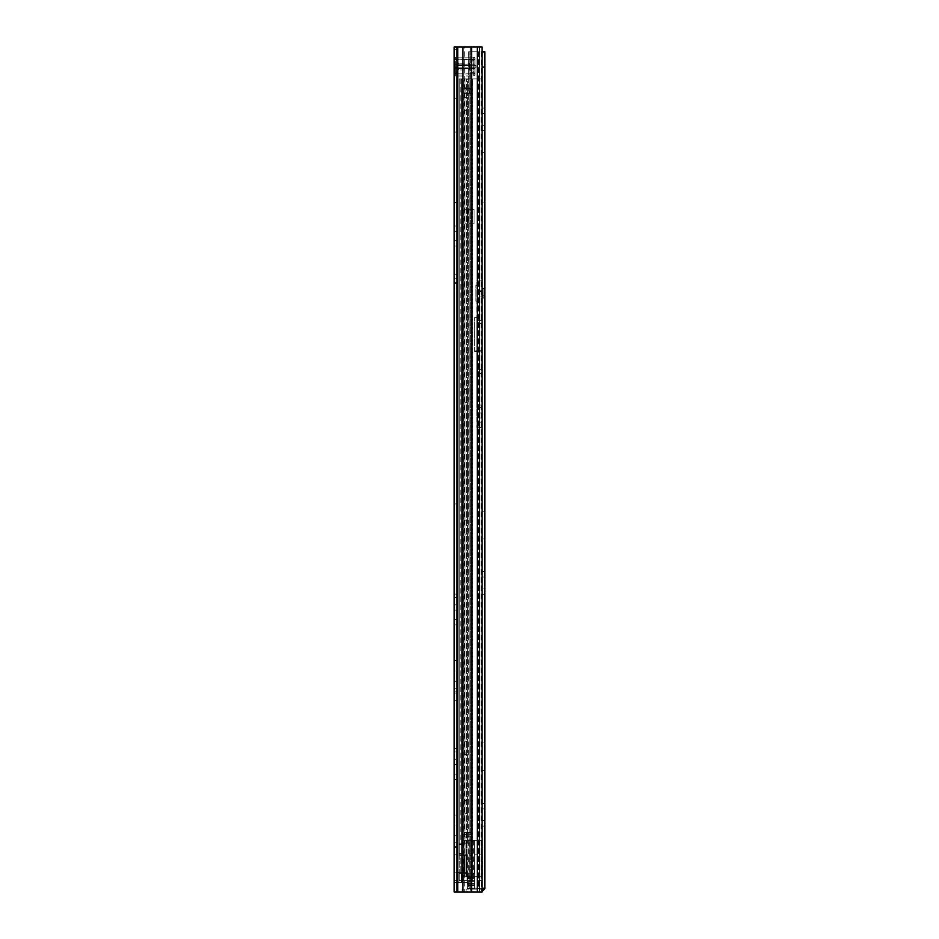 <?xml version="1.0" encoding="UTF-8"?>
<svg xmlns="http://www.w3.org/2000/svg" width="939" height="939" viewBox="0 0 939 939"><rect width="100%" height="100%" fill="white"/><g stroke="black" fill="none" stroke-linecap="round" stroke-linejoin="round"><path stroke-width="0.7" stroke-dasharray="4.7 3.52" d="M454.171 87.397L454.171 98.255L454.171 87.397L456.577 87.397L456.577 98.255L456.577 87.397M454.171 98.255L456.577 98.255M454.171 121.201L454.171 132.059L454.171 121.201L456.577 121.201L456.577 132.059L456.577 121.201M454.171 132.059L456.577 132.059M454.171 493.045L454.171 503.903L454.171 493.045L456.577 493.045L456.577 503.903L456.577 493.045M454.171 503.903L456.577 503.903M456.577 199.068L456.577 283.578L456.577 199.068L454.171 199.068L454.171 202.448L454.171 199.068L456.577 199.068M454.171 199.068L454.171 282.369L454.171 199.068M456.577 225.994L456.577 246.03L456.577 225.994L454.171 225.994L454.171 246.03L454.171 225.994M454.171 259.187L454.171 274.165L454.171 259.187L456.577 259.187L456.577 274.165L456.577 259.187M454.171 274.165L456.577 274.165M456.577 594.094L456.577 688.264L456.577 594.094L454.171 594.094L454.171 597.474L454.171 594.094L456.577 594.094M454.171 594.094L454.171 700.33L454.171 594.094M456.577 604.833L456.577 624.881L456.577 604.833L454.171 604.833L454.171 624.881L454.171 604.833M454.171 671.115L454.171 681.256L454.171 671.115L456.577 671.115L456.577 681.256L456.577 671.115M454.171 681.256L456.577 681.256M454.171 645.527L454.171 660.493L454.171 645.527L456.577 645.527L456.577 660.493L456.577 645.527M454.171 660.493L456.577 660.493M456.577 748.629L456.577 842.788L456.577 748.629L454.171 748.629L454.171 752.01L454.171 748.629L456.577 748.629M454.171 748.629L454.171 854.866L454.171 748.629M456.577 759.369L456.577 779.405L456.577 759.369L454.171 759.369L454.171 779.405L454.171 759.369M454.171 825.651L454.171 835.792L454.171 825.651L456.577 825.651L456.577 835.792L456.577 825.651M454.171 835.792L456.577 835.792M454.171 800.051L454.171 815.029L454.171 800.051L456.577 800.051L456.577 815.029L456.577 800.051M454.171 815.029L456.577 815.029M454.171 869.714L454.171 880.582L454.171 869.714L456.577 869.714L456.577 880.582L456.577 869.714M454.171 880.582L456.577 880.582M456.577 290.82L456.577 283.578L456.577 290.82L454.171 290.82L454.171 202.448L454.171 290.82L456.577 290.82M456.577 278.754L456.577 202.448L456.577 282.369L456.577 278.754L454.171 278.754L456.577 278.754M456.577 846.415L456.577 842.788L456.577 846.415L454.171 846.415L454.171 752.01L454.171 846.415L456.577 846.415M456.577 847.624L456.577 752.01L456.577 854.866L456.577 847.624L454.171 847.624L456.577 847.624M456.577 691.879L456.577 688.264L456.577 691.879L454.171 691.879L454.171 597.474L454.171 691.879L456.577 691.879M456.577 693.088L456.577 597.474L456.577 700.33L456.577 693.088L454.171 693.088L456.577 693.088M456.577 68.958L456.577 71.094L456.577 67.479L456.577 71.094L456.577 68.958L454.171 68.958L454.171 71.094L454.171 46.95L454.171 892.05L479.618 892.05L454.171 892.05L456.577 892.05L456.577 46.95L456.577 892.05L482.036 892.05L479.618 892.05L479.618 46.95L454.171 46.95L454.171 71.094L454.171 68.958L456.577 68.958M456.577 49.368L456.577 67.479L456.577 46.95L456.577 49.368L454.171 49.368L456.577 49.368M456.577 872.613L456.577 882.39L456.577 872.613L456.577 882.39L456.577 872.613L454.171 872.613L454.171 882.39L454.171 872.613L454.171 882.39L454.171 872.613L456.577 872.613M456.577 46.95L454.171 46.95L456.577 46.95M482.036 46.95L482.036 892.05L479.618 892.05L479.618 46.95L479.618 892.05L482.036 892.05L479.618 892.05L479.618 46.95L482.036 46.95L470.204 46.95L482.036 46.95L482.036 892.05L482.036 46.95M471.437 46.95L462.974 46.95L470.204 46.95L470.204 892.05L470.204 46.95L471.437 46.95L471.437 892.05M462.974 46.95L457.739 46.95L464.218 46.95L464.218 892.05L464.218 46.95L462.974 46.95L462.974 892.05M454.171 854.866L456.577 854.866L454.171 854.866M454.171 700.33L456.577 700.33L454.171 700.33M456.929 68.136L457.739 67.808L456.718 68.418L455.239 66.411L457.739 65.39L457.739 67.808L457.739 65.39L455.239 66.411L456.929 68.136M454.593 67.279L456.718 68.418L454.593 67.279L454.171 68.958L454.593 67.279M464.324 65.39L476.038 65.39L457.739 65.39L464.324 65.39L464.324 67.808L476.038 67.808L476.038 65.39L476.038 67.808L457.739 67.808L464.324 67.808L464.324 65.39M454.171 882.39L456.824 882.39L454.171 882.39M456.824 872.613L462.011 872.613L458.995 872.613L458.995 882.39L456.824 882.39L456.824 872.613L458.995 872.613L458.995 882.39L456.824 882.39L456.824 872.613L458.995 872.613L458.995 882.39L462.011 882.39L458.995 882.39L462.011 882.39L462.011 872.613L467.61 872.613L467.106 882.39L456.824 882.39L458.995 882.39L458.995 872.613L456.824 872.613L456.824 882.39L456.824 872.613M461.507 872.613L467.61 872.613L467.61 882.39L461.507 882.39L461.507 872.613L467.106 872.613L467.106 882.39L461.507 882.39L461.507 872.613L462.011 882.39L467.61 882.39L467.61 872.613L461.507 872.613M454.171 282.369L456.577 282.369L454.171 282.369M474.934 58.382L474.934 60.108L474.934 58.382A1.209 1.209 0 0 0 473.726 57.173L474.934 58.382L474.934 74.803A1.209 1.209 0 0 1 473.726 76.012A1.209 1.209 0 0 0 474.934 74.803L474.934 58.382A1.209 1.209 0 0 0 473.726 57.173L455.38 57.173A1.209 1.209 0 0 0 454.171 58.382A1.209 1.209 0 0 1 455.38 57.173L455.38 76.012L473.726 76.012L455.38 76.012A1.209 1.209 0 0 1 454.171 74.803L454.171 60.589A1.209 1.185 180 0 1 455.38 59.392L473.726 59.415L455.38 59.157L455.38 57.173L455.38 59.157A1.209 0.951 0 0 0 454.171 60.108A1.209 0.951 180 0 1 455.38 59.157L455.38 59.415A1.209 1.209 0 0 0 454.171 60.624A1.209 1.209 0 0 1 455.38 59.415L455.38 59.392A1.209 1.185 0 0 0 454.171 60.589L454.171 64.779L474.934 64.779L474.934 58.864L474.934 64.779L454.171 64.779L474.934 64.779L454.171 64.779L454.171 68.406L474.934 68.406L474.934 74.322L474.934 68.406L454.171 68.406L458.514 68.406L458.514 69.979L458.514 68.406L474.934 68.406L454.171 68.406L454.171 72.608A1.209 1.185 -0 0 0 455.38 73.794L473.726 74.028L473.726 76.012L473.726 57.173L455.321 57.173A1.209 1.209 0 0 0 454.171 58.03L458.514 63.218L458.514 64.779L458.514 63.218L469.758 63.218L469.758 64.779L469.758 63.218L474.934 58.864M454.171 72.573L455.38 73.782L454.171 72.573A1.209 1.185 180 0 0 455.38 73.794L473.726 73.782L455.38 74.028A1.209 0.951 180 0 1 454.171 73.078L454.171 74.803A1.209 1.209 0 0 0 455.38 76.012L455.38 57.173L473.726 57.173L473.726 59.415A1.209 1.209 0 0 1 474.934 60.624L474.934 60.108C474.934 57.842 474.934 57.842 474.934 60.108C474.934 57.842 474.934 57.842 474.934 60.108L474.934 60.624A1.209 1.209 0 0 0 473.726 59.415L455.321 59.157L473.726 59.157A1.209 0.951 0 0 1 474.934 60.108A1.209 0.951 180 0 0 473.726 59.157A1.209 0.951 0 0 1 474.934 60.108A1.209 0.951 180 0 0 473.726 59.157L473.726 76.012L473.726 73.782L455.321 74.028L455.321 76.012L455.321 74.028L473.726 74.028A1.209 0.951 180 0 0 474.934 73.078L474.934 73.078A1.209 0.951 180 0 1 473.726 74.028A1.209 0.951 180 0 0 474.934 73.078A1.209 0.951 180 0 1 473.726 74.028L473.726 76.012L455.321 76.012L454.171 75.155L454.171 73.078A1.209 0.951 180 0 0 455.38 74.028L473.726 73.782L473.726 76.012A1.209 1.209 0 0 0 474.934 74.803M454.171 75.155L458.514 69.979L469.758 69.979L469.758 68.406L469.758 69.979L474.934 74.322M454.171 59.838A1.209 0.951 0 0 1 455.321 59.157L455.321 57.173L455.321 59.157A1.209 0.951 180 0 0 454.171 59.838L454.171 58.03M481.93 292.029L481.93 294.447L481.93 292.029A1.209 1.209 0 0 1 483.139 290.82A1.209 1.209 0 0 0 484.348 289.611A1.209 1.209 0 0 0 483.139 288.402L481.93 288.402L481.93 298.062L481.93 288.402L484.829 288.402L484.829 298.062L484.829 288.402M481.93 294.447A1.209 1.209 0 0 0 483.139 295.656A1.209 1.209 0 0 1 484.348 296.853L484.348 289.611L484.348 296.853A1.209 1.209 0 0 1 483.139 298.062L484.829 298.062M484.829 108.044L484.829 125.298L484.829 108.044L481.93 108.044L481.93 113.466L481.93 108.044M481.93 191.216L481.93 202.085L481.93 191.216L484.829 191.216L484.829 202.085L484.829 191.216M481.93 202.085L484.829 202.085M481.93 500.287L481.93 511.156L481.93 500.287L484.829 500.287L484.829 511.156L484.829 500.287M481.93 511.156L484.829 511.156M484.829 571.64L484.829 588.906L484.829 571.64L481.93 571.64L481.93 577.074L481.93 571.64M481.93 732.08L481.93 742.949L481.93 732.08L484.829 732.08L484.829 742.949L484.829 732.08M481.93 742.949L484.829 742.949M484.829 803.432L484.829 820.698L484.829 803.432L481.93 803.432L481.93 808.866L481.93 803.432M484.829 125.298L484.829 130.732L484.829 125.298L481.93 125.298L481.93 130.732L481.93 113.466L481.93 125.298L484.829 125.298M484.829 163.456L484.829 152.588L484.829 163.456L481.93 163.456L481.93 152.588L481.93 163.456L484.829 163.456M484.829 588.906L484.829 594.328L484.829 588.906L481.93 588.906L481.93 594.328L481.93 577.074L481.93 588.906L484.829 588.906M484.829 549.784L484.829 538.916L484.829 549.784L481.93 549.784L481.93 538.916L481.93 549.784L484.829 549.784M484.829 820.698L484.829 826.132L484.829 820.698L481.93 820.698L481.93 826.132L481.93 808.866L481.93 820.698L484.829 820.698M484.829 781.588L484.829 770.719L484.829 781.588L481.93 781.588L481.93 770.719L481.93 781.588L484.829 781.588M482.036 51.774L484.829 51.774L481.93 51.774L481.93 888.188L481.93 51.774L484.829 51.774L481.93 51.774L481.93 52.948L481.93 51.774L484.829 51.774L484.829 888.764L482.036 892.015M481.93 52.948L481.93 66.305L481.93 52.948L484.829 52.948L481.93 52.948M484.829 888.764L481.554 889.151L481.93 888.188L477.658 888.188L477.658 51.774L477.658 888.188L470.204 888.188L470.204 51.774L470.204 888.188L469.054 888.188L478.585 888.188L477.658 888.188L478.585 888.188L478.585 51.774L469.054 51.774L469.054 888.188L469.054 51.774L481.261 51.774L469.183 51.774L469.183 888.188L468.69 51.774L478.585 51.774L478.585 888.188L468.69 888.188L482.036 888.764M481.93 66.305L481.93 67.479L481.93 66.305L484.829 66.305L481.93 66.305M484.829 888.188L482.036 888.188M481.554 889.151L481.554 892.05L466.049 892.05L481.554 892.05L481.554 889.151L466.049 889.151L481.554 889.151M462.129 892.05L466.049 892.05L462.129 892.05L462.129 889.151L466.049 889.151L462.129 889.151L462.129 892.05M484.829 67.479L481.93 67.479L484.829 67.479M481.93 770.719L484.829 770.719L481.93 770.719M481.93 538.916L484.829 538.916L481.93 538.916M481.93 152.588L484.829 152.588L481.93 152.588M481.93 296.172L481.93 290.304L481.93 296.172L479.277 296.172L479.277 290.304L479.277 296.172M481.93 351.303L481.93 351.961L474.688 351.961L474.688 317.652L474.688 351.303L481.93 351.303L481.93 280.82L481.93 427.562L481.93 407.632L476.859 407.632L476.859 417.961L481.93 417.961M474.688 351.08L476.859 350.763L476.859 405.038L481.93 405.038L481.93 407.632M481.93 405.038L481.93 350.763L481.93 351.961L474.688 351.961L474.688 351.303M474.688 317.652L476.859 317.652L476.859 280.82L476.859 291.665L481.93 291.665M476.859 350.763L481.93 350.763M481.93 422.127L476.859 422.127L476.859 427.562L476.859 417.961M476.859 422.127L476.859 320.352L476.859 370.506L481.93 370.506M481.93 369.649L476.859 369.649L476.859 373.464L476.859 370.506M476.859 369.649L476.859 291.665M476.859 280.82L481.93 280.82M479.277 283.695L479.277 302.769L479.277 283.695L476.859 283.695L476.859 302.769L476.859 283.695M476.859 407.632L476.859 405.038M476.859 351.08L476.859 317.652M481.93 298.062L481.93 288.402L481.93 298.062M481.93 296.137L481.93 290.339L479.277 290.339L479.277 296.137L479.277 290.339L481.93 290.304L481.93 296.137L479.277 296.137M479.277 285.386L479.277 301.079L479.277 285.386L475.897 285.386L475.897 301.079L475.897 285.386M479.277 301.079L475.897 301.079M465.028 389.462L465.028 754.545L465.028 520.805L467.446 520.805L467.446 752.961L467.446 741.258L467.446 752.961L465.028 752.961L467.446 752.961L467.446 402.737L467.446 520.805L465.028 520.805L465.028 402.737L467.446 402.737L467.446 389.462L467.446 402.737L465.028 402.737L465.028 389.462L467.446 389.462M467.446 157.541L467.446 401.164L467.446 157.541M467.446 209.327L467.446 223.822L467.446 209.327L467.446 223.822L467.446 209.327L465.028 209.327L465.028 223.822L465.028 209.327L465.028 223.822L465.028 209.327L467.446 209.327M465.028 157.541L465.028 401.164L465.028 157.541M467.446 110.579L467.446 155.968L467.446 97.292L467.446 110.579L465.028 110.579L465.028 155.968L467.446 155.968L465.028 155.968L465.028 110.579L467.446 110.579M465.028 97.292L465.028 78.946L467.446 78.946L467.446 108.994L467.446 78.946L461.812 78.946L461.812 843.152L467.446 843.152L467.446 832.67L467.446 843.152L465.028 843.152L465.028 837.025L465.028 843.152L467.446 843.152L467.387 754.545L467.446 843.152L464.864 843.152L467.446 843.152L465.028 843.152L465.028 754.545L467.387 754.545L465.028 754.545L465.028 800.415L467.387 800.415L465.028 800.415L464.864 843.152L466.46 843.152L459.241 843.152L461.648 843.152L461.648 844.361L461.648 843.152L459.241 843.152L461.648 843.152L461.648 78.946L461.648 880.582L461.812 873.34L460.216 873.34L466.46 873.34L461.648 873.34L461.648 880.582L461.648 78.946L466.46 78.946L466.46 843.152L466.46 78.946L467.446 78.946L465.028 78.946L465.028 110.579L465.028 97.292L467.446 97.292M467.446 802L467.446 813.702L467.446 802L465.028 802L465.028 813.702L465.028 802L467.446 802M467.446 813.702L465.028 813.702M465.028 78.946L460.216 78.946L461.812 78.946L460.216 78.946L460.216 843.152L459.241 843.152L459.241 853.539L459.241 843.152L463.22 843.152L463.22 840.382L471.671 840.382L463.22 840.382L463.22 876.721L464.465 876.721L463.22 876.721L463.22 843.152L464.465 843.152L463.22 843.152L463.22 876.721L463.22 840.382L463.22 843.152L459.241 843.152L459.241 855.229L466.965 855.229L459.241 855.229L463.22 855.229L459.241 855.229L459.241 843.152L466.965 843.152L459.241 843.152L459.241 855.229L459.241 78.946L459.241 880.582L459.241 873.34L459.241 880.582L472.74 880.582L459.241 880.582L471.941 880.582L459.241 880.582L459.241 78.946L460.216 78.946L460.216 843.152L459.241 843.152L459.241 78.946L466.46 78.946L464.864 78.946L464.864 843.152L465.028 78.946M465.028 837.025L465.028 832.67L465.028 837.025L467.446 837.025L465.028 837.025M461.648 854.748L461.648 873.34L459.241 873.34L464.864 873.34L459.241 873.34L461.648 873.34L461.648 844.361L459.241 844.361L461.648 844.361L461.648 854.748L459.241 854.748L461.812 854.748L460.216 854.748L461.812 854.748L461.812 873.34L461.812 854.748L466.46 854.748L460.216 854.748L460.216 873.34L460.216 854.748L466.46 854.748L461.648 854.748M465.028 854.748L467.446 854.748L466.46 854.748L466.46 873.34L464.864 873.34L467.446 873.34L466.46 873.34L466.46 854.748L464.864 854.748L464.864 873.34L464.864 854.748L465.028 873.34L467.446 873.34L465.028 873.34L465.028 854.748M459.241 854.748L460.216 854.748L459.241 854.748L459.241 873.34L461.648 873.34L459.241 873.34L459.241 854.748M467.446 854.748L467.446 873.34L467.446 854.748M463.948 89.228L463.948 93.43L471.085 93.43L471.085 89.275L471.085 93.43L471.941 93.43L463.948 93.43L463.948 89.228L463.948 93.43L471.085 93.43L471.085 89.275L471.941 90.567L471.085 89.275L471.085 93.43L471.941 93.43L463.948 93.43L463.948 880.582L462.434 880.582L463.948 880.582L463.948 89.228L467.516 86.188L463.948 89.228L463.948 78.946L472.599 78.946L472.599 880.582L472.599 78.946L459.241 78.946L471.085 78.946L471.085 89.228L467.516 86.188L471.941 90.567L471.085 89.228L471.085 78.946L471.941 78.946L462.434 78.946L462.434 880.582L462.434 78.946L463.948 78.946L463.948 89.228M482.024 880.582L471.941 880.582L482.024 880.582L479.864 880.582L479.864 78.946L472.74 78.946L472.74 880.582L472.74 78.946L471.941 78.946L479.864 78.946L479.864 880.582L482.024 880.582L482.024 78.946L471.941 78.946L471.941 90.567L471.941 78.946L482.024 78.946L482.024 880.582M469.876 93.43L465.157 93.43L465.157 88.677L469.876 88.677L469.876 93.43L465.157 93.43L469.876 93.43L469.876 88.606L469.876 93.43L465.157 93.43L465.157 88.677L469.876 88.606L469.876 93.43M482.024 78.946L479.864 78.946L482.024 78.946M465.157 88.606L469.876 88.606L465.157 88.606L465.157 93.43L465.157 88.606M465.028 832.67L467.446 832.67L465.028 832.67M465.028 834.607L467.446 834.607L465.028 834.607M465.028 223.822L467.927 223.822L465.028 223.822M467.927 209.327L474.089 209.327L474.089 223.822L467.927 223.822L474.089 223.822L467.927 223.822L474.089 223.822L474.089 209.327L474.089 223.822L474.089 209.327L467.927 209.327L474.089 209.327L467.927 209.327L467.927 223.822L467.927 209.327M474.571 840.382L474.571 881.615L474.571 840.382L482.54 840.382L466.12 840.382L474.571 840.382M474.571 878.411L474.43 876.721L467.329 876.721L467.329 885.618L467.329 876.721L467.329 881.615L474.571 881.615L474.571 888.552L474.571 881.615L467.329 881.615L467.329 876.721L474.571 876.721L474.571 885.653L474.571 876.721L467.329 876.721L482.54 876.721L482.54 854.866L474.571 854.866M474.571 877.589L474.571 884.843L474.571 877.589L467.329 877.589L467.329 884.843L467.329 877.589L467.329 878.564L467.329 877.589L474.571 877.589M474.571 860.183L474.571 868.141L474.571 860.183L471.671 860.183L471.671 868.141L471.671 860.183M474.571 869.432L473.268 876.721M482.54 854.866L482.54 876.721L466.765 876.721L466.765 840.382L466.742 876.721L466.12 876.721L466.742 876.721L466.742 840.382M482.036 840.382L469.277 840.382L482.294 840.382L482.294 876.721L463.22 876.721L465.087 876.721L465.087 840.382L469.277 840.382L465.087 840.382L465.087 876.721L482.036 876.721M473.326 840.382L473.326 876.721L474.43 876.721M467.329 883.47L467.329 888.552L467.329 883.47L474.571 883.47L467.329 883.47L467.329 881.615L467.329 883.47M474.571 868.141L471.671 868.141M481.566 876.721L469.394 876.721L481.566 876.721L481.566 840.382L481.566 876.721M469.394 876.721L466.12 876.721L466.12 840.382L466.12 876.721L466.12 840.382L466.12 876.721L467.047 876.721L467.047 840.382L467.047 876.721L469.394 876.721L469.394 840.382L469.394 876.721M467.329 876.721L464.465 876.721L464.465 855.229L463.22 855.229L471.671 855.229L471.671 873.094L471.671 855.229L464.465 855.229L464.465 876.721L467.329 876.721M473.326 876.721L466.742 876.721M469.277 840.382L469.277 876.721L469.277 840.382M464.465 843.152L471.671 843.152L471.671 840.018L471.671 843.152L464.465 843.152L464.465 840.382L464.465 843.152M471.671 836.872L471.671 840.018L471.671 834.701L471.671 836.872L466.965 836.872L466.965 834.701L466.965 843.152L471.671 843.152L466.965 843.152L466.965 855.229L466.965 836.872L471.671 836.872M471.671 834.701L471.671 832.529L471.671 834.701L466.965 834.701L466.965 832.529L471.671 832.529L466.965 832.529L466.965 834.701L471.671 834.701M467.329 884.796L467.329 885.653L467.329 884.796L474.571 884.796L467.329 884.796M474.571 885.653L467.329 885.653L474.571 885.653M467.329 873.094L471.671 873.094L467.329 873.094M466.965 840.018L471.671 840.018L466.965 840.018M454.171 202.448L456.577 202.448L454.171 202.448M454.171 231.299L456.577 231.299L454.171 231.299M454.171 597.474L456.577 597.474L454.171 597.474M454.171 610.15L456.577 610.15L454.171 610.15M454.171 752.01L456.577 752.01L454.171 752.01M454.171 764.686L456.577 764.686L454.171 764.686M456.577 67.479L454.171 67.479L456.577 67.479M477.27 46.95L477.27 892.05M471.566 46.95L471.566 892.05M462.845 46.95L462.845 892.05M457.739 46.95L457.739 892.05M454.171 774.1L456.577 774.1L454.171 774.1M454.171 842.788L456.577 842.788L454.171 842.788M454.171 619.564L456.577 619.564L454.171 619.564M454.171 688.264L456.577 688.264L454.171 688.264M469.758 67.808L469.758 65.39L469.758 67.808M454.171 240.724L456.577 240.724L454.171 240.724M454.171 283.578L456.577 283.578L454.171 283.578M454.171 73.359A1.209 0.951 -0 0 0 455.321 74.028A1.209 0.951 -0 0 1 454.171 73.359M481.93 113.466L484.829 113.466L481.93 113.466M481.93 577.074L484.829 577.074L481.93 577.074M481.93 808.866L484.829 808.866L481.93 808.866M477.881 51.774L477.881 888.188L477.881 51.774M481.261 51.774L481.261 888.188L481.261 51.774M466.049 889.151L466.049 892.05L466.049 889.151M481.93 291.067L476.859 291.067M476.859 412.949L481.93 412.949M476.859 323.615L481.93 323.615M476.859 323.356L481.93 323.356M483.139 295.656L483.139 290.82L483.139 295.656M483.139 298.062L483.139 288.402L483.139 298.062M471.941 93.43L471.941 880.582L471.941 93.43M471.085 93.43L471.085 880.582L471.085 93.43M459.241 853.539L461.648 853.539L459.241 853.539M474.571 885.618L467.329 885.618L474.571 885.618M467.329 878.564L474.571 878.564L467.329 878.564M481.848 876.721L481.848 840.382L481.848 876.721M454.171 71.094L456.577 71.094L454.171 71.094M454.171 779.405L456.577 779.405M454.171 624.881L456.577 624.881M454.171 246.03L456.577 246.03M473.726 73.782L474.934 72.573L473.726 73.782M481.93 826.132L484.829 826.132M481.93 594.328L484.829 594.328M481.93 130.732L484.829 130.732M468.69 51.774L468.69 888.188L468.69 51.774M481.93 427.562L476.859 427.562M481.93 320.352L476.859 320.352M481.93 373.464L476.859 373.464M479.277 302.769L476.859 302.769M467.446 741.258L465.028 741.258M465.028 169.243L467.446 169.243M465.028 534.091L467.446 534.091M467.329 888.552L474.571 888.552M467.329 884.843L474.571 884.843"/><path stroke-width="1.41" d="M477.27 46.95L454.171 46.95L454.171 892.05L482.036 892.05L482.036 46.95L477.27 46.95L477.27 892.05M454.171 58.03L454.171 60.589M454.171 73.359L454.171 75.155M482.036 51.774L484.829 51.774L484.829 888.764L482.036 888.764M482.036 888.188L484.829 888.188M481.554 892.05L484.829 888.764M482.036 876.721L482.036 840.382M471.437 46.95L471.437 892.05M471.566 46.95L471.566 892.05M462.974 46.95L462.974 892.05M462.845 46.95L462.845 892.05M457.739 46.95L457.739 892.05"/></g></svg>
